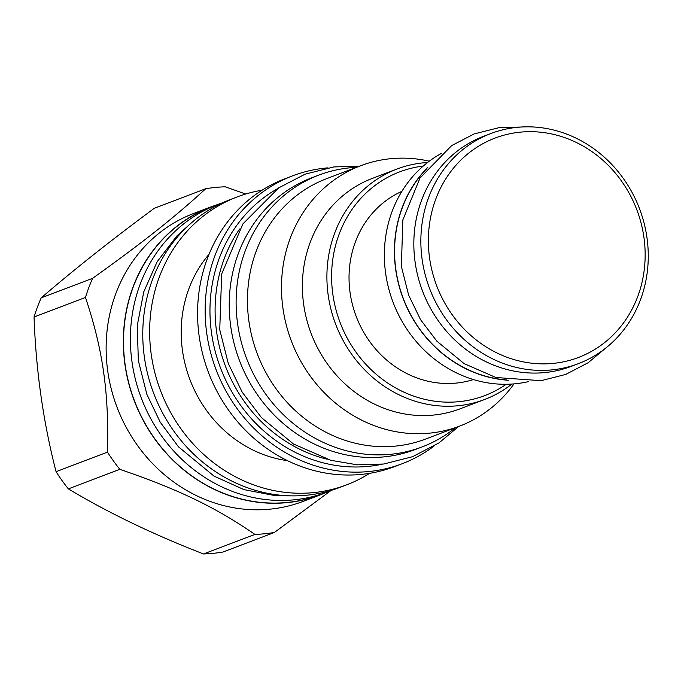 <?xml version="1.0" encoding="UTF-8"?>
<svg xmlns="http://www.w3.org/2000/svg" width="681" height="681" viewBox="0 0 681 681"><rect width="100%" height="100%" fill="white"/><g stroke="black" fill="none" stroke-linecap="round" stroke-linejoin="round"><path stroke-width="1.02" d="M327.169 459.241A145.564 132.778 -110.8 0 1 239.618 229.012M277.507 188.688A148.798 135.723 -110.8 0 0 217.963 360.726A148.798 135.723 -110.8 0 0 368.268 466.383A148.798 135.723 69.2 0 0 382.271 464.195M433.848 446.225A154.017 140.482 -110.8 0 1 402.148 463.735A154.017 140.482 -110.8 0 1 369 471.516A154.017 140.482 -110.8 0 1 210.438 351.924A154.017 140.482 -110.8 0 1 292.66 175.826A154.017 140.482 -110.8 0 1 325.807 168.045A154.017 140.482 -110.8 0 1 327.995 167.849M402.148 463.735L394.571 466.621A154.017 140.482 69.2 0 1 361.424 474.402A154.017 140.482 -110.8 0 1 202.861 354.81A154.017 140.482 -110.8 0 1 285.092 178.703L292.66 175.826M287.51 460.662A123.287 112.45 -110.8 0 1 189.956 379.657A123.287 112.45 -110.8 0 1 209.033 254.294M262.049 190.237A154.017 140.482 -110.8 0 0 237.167 196.928A154.017 140.482 -110.8 0 0 154.936 373.035A154.017 140.482 -110.8 0 0 313.498 492.618A154.017 140.482 69.2 0 0 346.646 484.846A154.017 140.482 69.2 0 0 369.689 473.312M346.646 484.846L339.759 487.46A154.017 140.482 69.2 0 1 306.612 495.24A154.017 140.482 -110.8 0 1 148.058 375.648A154.017 140.482 -110.8 0 1 230.28 199.55L237.167 196.928M222.508 202.802A153.838 140.312 69.2 0 0 217.809 204.479A153.838 140.312 69.2 0 0 132.037 362.139A153.838 140.312 -110.8 0 0 327.161 492.057A153.838 140.312 -110.8 0 0 331.792 490.192M217.809 204.479L210.923 207.101A153.838 140.312 69.2 0 0 125.151 364.761A153.838 140.312 69.2 0 0 320.283 494.678L327.161 492.057M326.616 492.269A154.017 140.482 -110.8 0 1 320.342 494.849A154.017 140.482 -110.8 0 1 287.195 502.629A154.017 140.482 -110.8 0 1 128.632 383.037A154.017 140.482 -110.8 0 1 210.863 206.93A154.017 140.482 -110.8 0 1 217.265 204.692M320.342 494.849L303.13 501.395A154.017 140.482 69.2 0 1 269.982 509.167A154.017 140.482 -110.8 0 1 111.42 389.583A154.017 140.482 -110.8 0 1 193.642 213.476L210.863 206.93M330.94 490.558L274.375 532.482A175.758 160.316 69.2 0 1 264.696 533.759A175.758 160.316 -110.8 0 1 254.932 534.406C215.477 507.217 178.243 489.29 119.796 469.328A175.758 160.316 -110.8 0 1 107.496 452.124C109.011 392.486 102.95 349.855 85.474 297.444A175.758 160.316 -110.8 0 1 92.607 278.316C143.078 242.257 174.259 217.562 205.739 188.722A175.758 160.316 -110.8 0 1 215.409 187.445A175.758 160.316 69.2 0 1 225.173 186.798L245.696 194.025M205.739 188.722L154.306 208.275C111.165 240.214 73.454 270.076 41.183 297.878A175.758 160.316 -110.8 0 0 34.05 316.997C35.948 370.626 43.286 422.186 56.063 471.678A175.758 160.316 -110.8 0 0 68.364 488.881C107.973 512.64 153.021 534.338 203.508 553.959A175.758 160.316 -110.8 0 0 213.272 553.321A175.758 160.316 -110.8 0 0 222.942 552.044L274.375 532.482M254.932 534.406L203.508 553.959M119.796 469.328L68.364 488.881M107.496 452.124L56.063 471.678M85.474 297.444L34.05 316.997M92.607 278.316L41.183 297.878M422.075 446.932L415.189 449.545A145.385 132.608 -110.8 0 1 230.782 326.761A145.385 132.608 69.2 0 1 311.838 177.758L318.725 175.145A145.385 132.608 69.2 0 0 237.669 324.147A145.385 132.608 -110.8 0 0 422.075 446.932A145.385 132.608 -110.8 0 0 455.461 427.702M356.452 167.33A145.385 132.608 69.2 0 0 318.725 175.145M459.641 426.11A139.273 127.041 69.2 0 1 429.66 433.142A139.273 127.041 -110.8 0 1 286.275 324.999A139.273 127.041 -110.8 0 1 360.632 165.747L326.599 178.686A139.273 127.041 -110.8 0 0 252.242 337.938A139.273 127.041 -110.8 0 0 395.627 446.089A139.273 127.041 69.2 0 0 425.599 439.049L459.641 426.11A139.273 127.041 69.2 0 0 513.985 383.897M360.632 165.747A139.273 127.041 -110.8 0 1 390.605 158.707A139.273 127.041 69.2 0 1 429.294 161.184M396.955 169.041L372.439 178.362A123.287 112.45 -110.8 0 0 306.629 319.329A123.287 112.45 -110.8 0 0 433.55 415.061A123.287 112.45 69.2 0 0 460.084 408.83L484.591 399.509A123.287 112.45 -110.8 0 1 458.058 405.74A123.287 112.45 -110.8 0 1 331.136 310.008A123.287 112.45 -110.8 0 1 396.955 169.041A123.287 112.45 -110.8 0 1 423.488 162.819A123.287 112.45 -110.8 0 1 427.574 162.495M506.204 384.271A119.686 109.173 -110.8 0 1 458.934 401.671A119.686 109.173 -110.8 0 1 333.052 295.699A119.686 109.173 -110.8 0 1 423.233 166.07M401.892 191.352A100.822 91.961 69.2 0 0 350.111 292.847A100.822 91.961 69.2 0 0 473.457 379.564M511.831 384.058A123.287 112.45 -110.8 0 1 484.591 399.509M528.388 381.632A123.099 112.288 -110.8 0 1 385.676 273.592A123.099 112.288 -110.8 0 1 441.56 153.302M508.716 380.27A123.099 112.288 -110.8 0 1 395.729 269.77A123.099 112.288 -110.8 0 1 427.77 167.398M426.604 168.837A122.921 112.118 69.2 0 0 395.891 269.753A122.921 112.118 69.2 0 0 506.885 379.964M415.146 262.381A123.099 112.288 -110.8 0 1 483.782 136.217L490.805 133.553A123.099 112.288 -110.8 0 1 646.95 237.516A123.099 112.288 69.2 0 1 578.314 363.68L571.291 366.352A123.099 112.288 -110.8 0 1 415.146 262.381M578.314 363.68A123.099 112.288 69.2 0 1 422.169 259.716A123.099 112.288 -110.8 0 1 490.805 133.553M429.626 258.354A117.353 107.036 69.2 0 0 553.219 363.39A117.353 107.036 69.2 0 0 643.903 237.192A117.353 107.036 -110.8 0 0 520.31 132.157A117.353 107.036 -110.8 0 0 429.626 258.354M292.839 495.87L275.839 495.768L244.045 489.648L214.03 476.113L178.456 446.804L160.239 422.186L146.9 394.435L138.354 360.7L137.23 325.714L143.776 291.817L157.158 261.734L176.805 236.001L189.616 224.441M359.645 166.121L333.86 166.939L305.071 174.183L278.716 187.862L242.853 223.964L221.674 274.009L219.742 329.749L228.288 363.484L242.24 392.247L261.427 417.581L293.494 444.003L330.804 460.288L357.244 464.825L383.761 464.008L412.541 456.713L438.87 442.982L458.653 426.485M520.888 127.041L498.747 127.73L474.163 133.919L451.665 145.589L420.015 177.988L402.82 219.98L401.381 266.458L408.643 295.137L420.509 319.602L436.827 341.147L464.127 363.637L495.913 377.512L541.097 380.679L565.664 374.448L588.146 362.735L605.12 348.553"/></g></svg>
